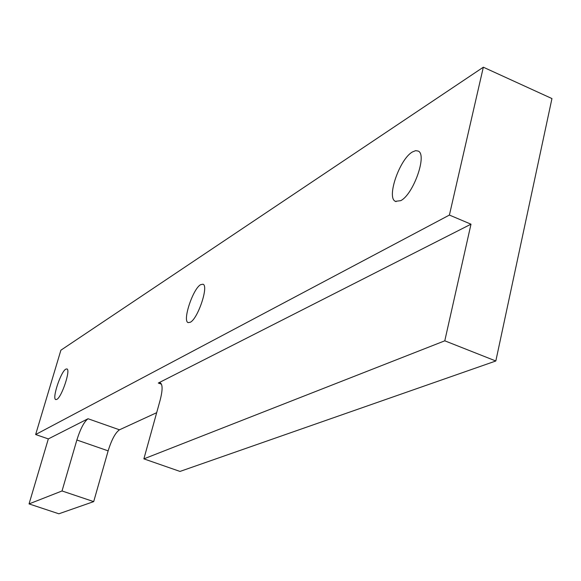 <?xml version="1.0" encoding="UTF-8"?>
<svg xmlns="http://www.w3.org/2000/svg" width="581" height="581" viewBox="0 0 581 581"><rect width="100%" height="100%" fill="white"/><g stroke="black" fill="none" stroke-linecap="round" stroke-linejoin="round"><path stroke-width="0.87" d="M400.73 200.656L395.37 201.338C386.271 197.685 399.634 159.056 412.416 151.961L415.64 150.646L418.269 151.089C427.405 154.735 413.367 194.468 400.73 200.656M190.285 322.266L188.157 322.608C182.209 321.126 192.892 288.764 200.648 284.654L202.98 284.218C208.971 285.612 197.954 318.7 190.285 322.266M56.8 399.401L55.798 399.583C51.782 398.973 60.758 371.695 65.791 369.16L66.888 368.928C70.94 369.443 61.76 397.215 56.8 399.401M161.482 384.201L158.308 383.046L470.995 224.186L444.785 340.815L143.877 458.867L180.001 471.431L495.825 360.99L551.95 98.567L483.334 67.207L60.889 350.205L35.644 434.537L48.325 438.916L29.05 503.909L58.87 513.793L93.701 501.614L62.029 490.967L76.866 440.006C80.432 428.749 84.158 421.661 88.043 418.741L119.475 429.809L156.674 412.684M119.475 429.809C115.416 432.634 111.632 439.65 108.139 450.856L76.866 440.006M93.701 501.614L108.139 450.856M29.05 503.909L62.029 490.967M48.325 438.916L88.043 418.741M444.785 340.815L495.825 360.99M143.877 458.867L160.145 400.171C162.702 390.214 162.731 384.426 160.225 382.799L158.308 383.046M35.644 434.537L449.403 215.064L470.995 224.186M483.334 67.207L449.403 215.064M395.37 201.338L396.046 201.622"/></g></svg>
